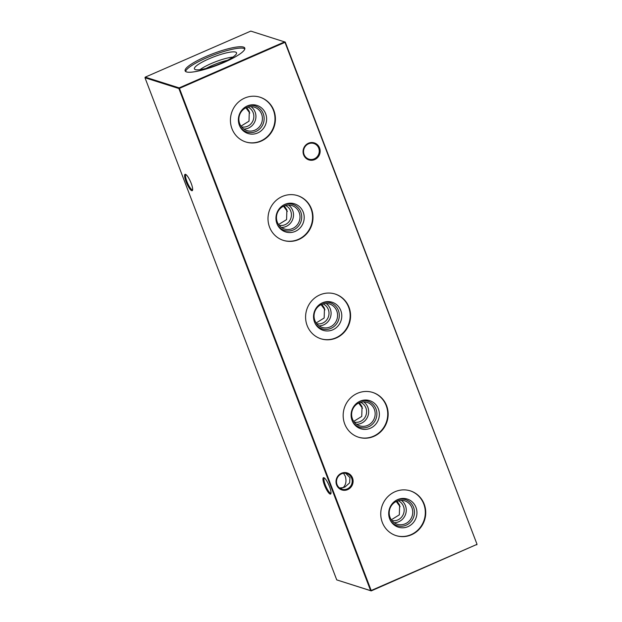 <?xml version="1.0" encoding="UTF-8"?>
<svg xmlns="http://www.w3.org/2000/svg" width="622" height="622" viewBox="0 0 622 622"><rect width="100%" height="100%" fill="white"/><g stroke="black" fill="none" stroke-linecap="round" stroke-linejoin="round"><path stroke-width="0.93" d="M389.667 518.857A14.749 14.065 -72.4 0 1 397.069 499.87A14.749 14.065 -72.4 0 1 415.97 507.381A14.749 14.065 -72.4 0 1 408.856 526.22A14.749 14.065 -72.4 0 1 390.484 520.622A14.749 14.065 -72.4 0 1 389.667 518.857M396.548 500.142A13.668 13.039 -72.4 0 1 413.56 507.342A13.668 13.039 -72.4 0 1 407.216 524.665A13.668 13.039 -72.4 0 1 390.212 520.101M390.017 517.31A12.284 11.717 -72.4 0 1 392.435 504.356A12.284 11.717 -72.4 0 1 404.689 500.819A12.284 11.717 -72.4 0 1 411.927 507.754A12.284 11.717 -72.4 0 1 409.509 520.707A12.284 11.717 -72.4 0 1 397.256 524.245A12.284 11.717 -72.4 0 1 390.017 517.31M401.283 500.298A12.284 11.717 -72.4 0 1 405.443 505.694A12.284 11.717 -72.4 0 1 394.169 522.705M398.15 500.741A10.426 9.944 -72.4 0 1 403.476 506.316A10.426 9.944 -72.4 0 1 401.719 516.968A10.426 9.944 -72.4 0 1 391.86 520.536M391.316 519.798L399.332 514.837L399.627 505.095L397.015 501.122M410.139 490.805A23.48 22.392 -72.4 0 1 423.761 503.983A23.48 22.392 -72.4 0 1 419.22 528.653A23.48 22.392 -72.4 0 1 395.926 535.565M382.305 522.387A23.48 22.392 -72.4 0 1 386.923 497.631A23.48 22.392 -72.4 0 1 410.349 490.875A23.48 22.392 -72.4 0 1 424.188 504.115A23.48 22.392 -72.4 0 1 419.562 528.879A23.48 22.392 -72.4 0 1 396.136 535.635A23.48 22.392 -72.4 0 1 382.305 522.387M352.091 420.441A14.749 14.065 -72.4 0 1 359.493 401.454A14.749 14.065 -72.4 0 1 378.394 408.965A14.749 14.065 -72.4 0 1 371.28 427.804A14.749 14.065 -72.4 0 1 352.899 422.206A14.749 14.065 -72.4 0 1 352.091 420.441M358.972 401.726A13.668 13.039 -72.4 0 1 375.976 408.926A13.668 13.039 -72.4 0 1 369.631 426.249A13.668 13.039 -72.4 0 1 352.635 421.685M352.433 418.894A12.284 11.717 -72.4 0 1 354.851 405.941A12.284 11.717 -72.4 0 1 367.112 402.403A12.284 11.717 -72.4 0 1 374.351 409.338A12.284 11.717 -72.4 0 1 371.933 422.291A12.284 11.717 -72.4 0 1 359.671 425.829A12.284 11.717 -72.4 0 1 352.433 418.894M363.707 401.882A12.284 11.717 -72.4 0 1 367.859 407.278A12.284 11.717 -72.4 0 1 356.593 424.29M360.566 402.325A10.426 9.944 -72.4 0 1 365.892 407.9A10.426 9.944 -72.4 0 1 364.134 418.552A10.426 9.944 -72.4 0 1 354.283 422.12M353.731 421.382L361.747 416.421L362.043 406.679L359.438 402.706M372.555 392.389A23.48 22.392 -72.4 0 1 386.184 405.567A23.48 22.392 -72.4 0 1 381.636 430.237A23.48 22.392 -72.4 0 1 358.35 437.149M344.72 423.971A23.48 22.392 -72.4 0 1 349.339 399.215A23.48 22.392 -72.4 0 1 372.765 392.459A23.48 22.392 -72.4 0 1 386.604 405.699A23.48 22.392 -72.4 0 1 381.986 430.463A23.48 22.392 -72.4 0 1 358.56 437.219A23.48 22.392 -72.4 0 1 344.72 423.971M314.507 322.025A14.749 14.065 -72.4 0 1 321.908 303.046A14.749 14.065 -72.4 0 1 340.809 310.549A14.749 14.065 -72.4 0 1 333.695 329.388A14.749 14.065 -72.4 0 1 315.323 323.79A14.749 14.065 -72.4 0 1 314.507 322.025M321.387 303.311A13.668 13.039 -72.4 0 1 338.399 310.51A13.668 13.039 -72.4 0 1 332.055 327.841A13.668 13.039 -72.4 0 1 315.051 323.269M314.856 320.478A12.284 11.717 -72.4 0 1 317.267 307.525A12.284 11.717 -72.4 0 1 329.528 303.995A12.284 11.717 -72.4 0 1 336.766 310.922A12.284 11.717 -72.4 0 1 334.348 323.875A12.284 11.717 -72.4 0 1 322.095 327.413A12.284 11.717 -72.4 0 1 314.856 320.478M326.122 303.466A12.284 11.717 -72.4 0 1 330.282 308.862A12.284 11.717 -72.4 0 1 319.008 325.874M322.989 303.909A10.426 9.944 -72.4 0 1 328.315 309.492A10.426 9.944 -72.4 0 1 326.558 320.136A10.426 9.944 -72.4 0 1 316.699 323.704M316.155 322.966L324.163 318.013L324.466 308.263L321.854 304.298M334.978 293.981A23.48 22.392 -72.4 0 1 348.6 307.151A23.48 22.392 -72.4 0 1 344.059 331.829A23.48 22.392 -72.4 0 1 320.765 338.733M307.144 325.555A23.48 22.392 -72.4 0 1 311.762 300.799A23.48 22.392 -72.4 0 1 335.188 294.043A23.48 22.392 -72.4 0 1 349.028 307.291A23.48 22.392 -72.4 0 1 344.401 332.047A23.48 22.392 -72.4 0 1 320.975 338.803A23.48 22.392 -72.4 0 1 307.144 325.555M276.93 223.609A14.749 14.065 -72.4 0 1 284.332 204.63A14.749 14.065 -72.4 0 1 303.233 212.141A14.749 14.065 -72.4 0 1 296.119 230.972A14.749 14.065 -72.4 0 1 277.739 225.374A14.749 14.065 -72.4 0 1 276.93 223.609M283.811 204.895A13.668 13.039 -72.4 0 1 300.815 212.094A13.668 13.039 -72.4 0 1 294.47 229.425A13.668 13.039 -72.4 0 1 277.474 224.861M277.272 222.07A12.284 11.717 -72.4 0 1 279.69 209.109A12.284 11.717 -72.4 0 1 291.943 205.579A12.284 11.717 -72.4 0 1 299.19 212.506A12.284 11.717 -72.4 0 1 296.772 225.459A12.284 11.717 -72.4 0 1 284.511 228.997A12.284 11.717 -72.4 0 1 277.272 222.07M288.546 205.05A12.284 11.717 -72.4 0 1 292.698 210.446A12.284 11.717 -72.4 0 1 281.432 227.465M285.405 205.493A10.426 9.944 -72.4 0 1 290.731 211.076A10.426 9.944 -72.4 0 1 288.973 221.72A10.426 9.944 -72.4 0 1 279.123 225.288M278.57 224.55L286.587 219.597L286.882 209.855L284.277 205.882M297.394 195.565A23.48 22.392 -72.4 0 1 311.023 208.743A23.48 22.392 -72.4 0 1 306.475 233.413A23.48 22.392 -72.4 0 1 283.189 240.317M269.559 227.147A23.48 22.392 -72.4 0 1 274.178 202.383A23.48 22.392 -72.4 0 1 297.604 195.627A23.48 22.392 -72.4 0 1 311.443 208.875A23.48 22.392 -72.4 0 1 306.825 233.631A23.48 22.392 -72.4 0 1 283.399 240.387A23.48 22.392 -72.4 0 1 269.559 227.147M239.346 125.193A14.749 14.065 -72.4 0 1 246.747 106.214A14.749 14.065 -72.4 0 1 265.648 113.725A14.749 14.065 -72.4 0 1 258.534 132.556A14.749 14.065 -72.4 0 1 240.162 126.966A14.749 14.065 -72.4 0 1 239.346 125.193M246.226 106.486A13.668 13.039 -72.4 0 1 263.238 113.678A13.668 13.039 -72.4 0 1 256.894 131.009A13.668 13.039 -72.4 0 1 239.89 126.445M239.688 123.654A12.284 11.717 -72.4 0 1 242.106 110.7A12.284 11.717 -72.4 0 1 254.367 107.163A12.284 11.717 -72.4 0 1 261.605 114.09A12.284 11.717 -72.4 0 1 259.187 127.051A12.284 11.717 -72.4 0 1 246.934 130.581A12.284 11.717 -72.4 0 1 239.688 123.654M250.961 106.634A12.284 11.717 -72.4 0 1 255.121 112.03A12.284 11.717 -72.4 0 1 243.847 129.049M247.82 107.077A10.426 9.944 -72.4 0 1 253.154 112.66A10.426 9.944 -72.4 0 1 251.397 123.311A10.426 9.944 -72.4 0 1 241.538 126.88M240.986 126.134L249.002 121.181L249.298 111.439L246.693 107.466M259.817 97.149A23.48 22.392 -72.4 0 1 273.439 110.327A23.48 22.392 -72.4 0 1 268.898 134.997A23.48 22.392 -72.4 0 1 245.604 141.909M231.983 128.731A23.48 22.392 -72.4 0 1 236.601 103.967A23.48 22.392 -72.4 0 1 260.027 97.211A23.48 22.392 -72.4 0 1 273.859 110.459A23.48 22.392 -72.4 0 1 269.24 135.215A23.48 22.392 -72.4 0 1 245.814 141.971A23.48 22.392 -72.4 0 1 231.983 128.731M330.119 494.07A8.926 2.06 66.4 0 1 324.435 485.082A8.926 2.06 66.4 0 1 323.868 477.712A8.926 2.06 66.4 0 1 323.976 477.75A8.926 2.06 66.4 0 1 328.882 485.067A8.926 2.06 66.4 0 1 330.904 493.643A8.926 2.06 66.4 0 1 330.119 494.07M324.466 478.061A8.21 1.897 -113.6 0 0 324.35 478.093A8.21 1.897 -113.6 0 0 325.578 485.619A8.21 1.897 -113.6 0 0 330.5 493.137A8.21 1.897 -113.6 0 0 330.912 493.137A8.21 1.897 -113.6 0 0 331.013 493.075M191.747 190.69A8.926 2.06 66.4 0 1 186.071 181.702A8.926 2.06 66.4 0 1 185.504 174.331A8.926 2.06 66.4 0 1 185.605 174.37A8.926 2.06 66.4 0 1 190.511 181.686A8.926 2.06 66.4 0 1 192.54 190.262A8.926 2.06 66.4 0 1 191.747 190.69M186.102 174.681A8.21 1.897 -113.6 0 0 185.986 174.712A8.21 1.897 -113.6 0 0 187.206 182.238A8.21 1.897 -113.6 0 0 192.136 189.757A8.21 1.897 -113.6 0 0 192.548 189.757A8.21 1.897 -113.6 0 0 192.649 189.694M304.08 154.528A8.21 7.829 107.6 0 0 314.273 158.859A8.21 7.829 107.6 0 0 313.885 143.511A8.21 7.829 107.6 0 0 304.08 154.528M314.732 159.582A8.926 8.514 -72.4 0 1 303.645 154.87A8.926 8.514 -72.4 0 1 308.481 143.223A8.926 8.514 -72.4 0 1 319.56 147.927A8.926 8.514 -72.4 0 1 314.732 159.582M337.038 484.577A8.21 7.829 107.6 0 0 347.231 488.908A8.21 7.829 107.6 0 0 346.835 473.56A8.21 7.829 107.6 0 0 337.038 484.577M347.682 489.623A8.926 8.514 -72.4 0 1 336.603 484.919A8.926 8.514 -72.4 0 1 341.439 473.264A8.926 8.514 -72.4 0 1 352.518 477.976A8.926 8.514 -72.4 0 1 347.682 489.623M343.523 473.28L345.257 476.149C346.672 480.938 345.98 484.763 343.165 487.617L339.565 487.99M340.452 488.581L345.016 486.979L349.642 482.866L349.961 477.642L345.661 473.288M206.146 68.42A19.375 3.732 159.1 0 1 227.481 60.272M199.996 69.664A21.179 4.082 159.1 0 1 232.892 57.1M195.37 69.625A22.54 4.338 159.1 0 1 194.53 69.096A22.54 4.338 159.1 0 1 210.905 58.001A22.54 4.338 159.1 0 1 235.582 52.085A22.54 4.338 159.1 0 1 236.585 53.033A22.54 4.338 159.1 0 1 218.96 64.144A22.54 4.338 159.1 0 1 195.37 69.625M185.597 71.483A31.932 6.15 159.1 0 1 211.511 55.793A31.932 6.15 159.1 0 1 243.956 48.43A31.932 6.15 159.1 0 1 244.843 48.858M243.443 47.07A31.932 6.15 -20.9 0 0 209.249 55.14A31.932 6.15 -20.9 0 0 185.131 70.885A31.932 6.15 -20.9 0 0 186.476 71.919A31.932 6.15 -20.9 0 0 220.67 63.848A31.932 6.15 -20.9 0 0 244.796 48.104A31.932 6.15 -20.9 0 0 243.443 47.07M249.787 113.017L245.923 107.831M287.372 211.433L283.508 206.24M324.956 309.849L321.084 304.656M362.533 408.265L358.669 403.072M400.117 506.681L396.245 501.487M285.265 42.109L250.783 31.1L145.245 77.136L179.144 87.889L284.674 41.861L285.265 42.109L477.012 544.242L284.977 42.343L179.447 88.371L371.186 590.503L476.724 544.475L371.217 590.9L336.735 579.891L370.626 590.651L178.879 88.518L144.988 77.758L336.735 579.891M476.755 544.864L477.012 544.242M145.245 77.136L144.988 77.758M371.217 590.9L370.626 590.651L371.217 590.9M179.144 87.889L178.879 88.518L179.447 88.371L179.144 87.889"/></g></svg>
